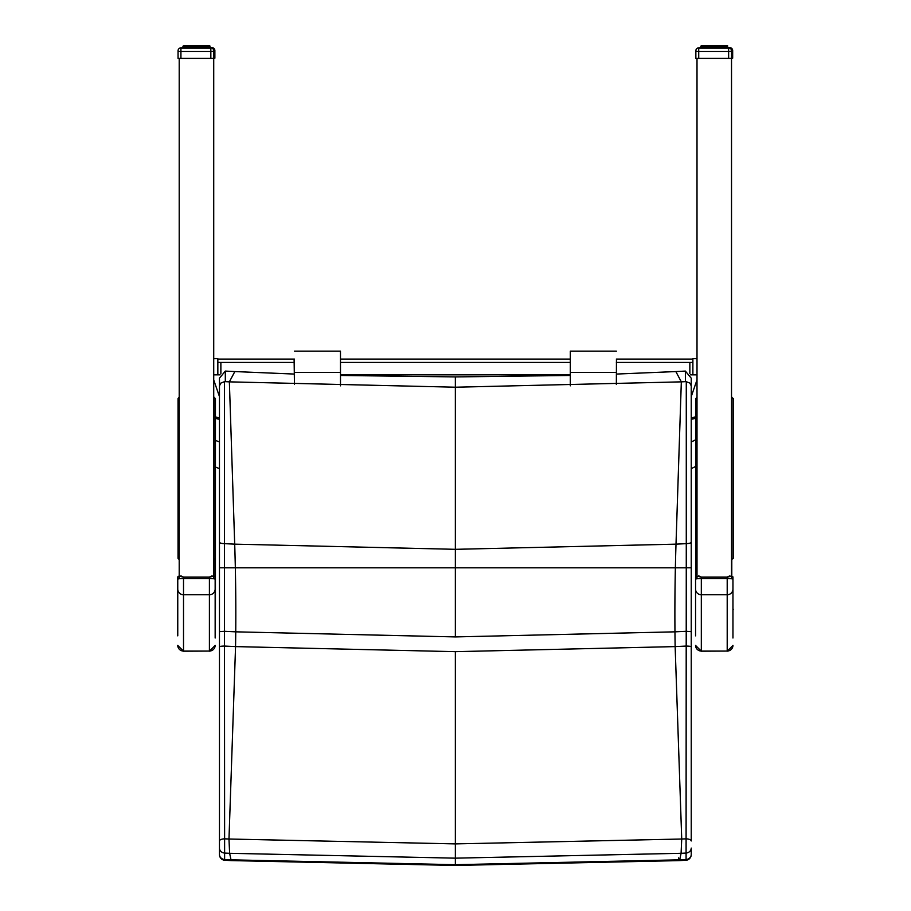 <?xml version="1.0" encoding="UTF-8"?>
<svg xmlns="http://www.w3.org/2000/svg" width="911" height="911" viewBox="0 0 911 911"><rect width="100%" height="100%" fill="white"/><g stroke="black" fill="none" stroke-linecap="round" stroke-linejoin="round"><path stroke-width="1.37" d="M692.884 362.384L689.855 362.441L689.855 373.567M217.843 362.384L220.872 362.441L220.872 373.533M213.721 358.661L217.843 358.661L217.843 374.854M697.006 358.661L692.884 358.661L692.884 374.854M691.233 542.227A5.751 1.446 180 0 1 686.279 543.651L686.268 567.792L691.233 567.769L691.233 385.82L689.821 383.075L686.279 381.686L686.279 543.651A4744.955 4704.302 -87.8 0 1 676.008 544.152L455.352 549.322L234.696 544.152A4744.955 4704.302 87.8 0 1 224.425 543.651L224.425 381.686L220.872 383.075L219.46 385.82L219.46 567.769L224.436 567.792L224.425 543.651A5.751 1.446 0 0 1 219.46 542.227M691.233 385.82L691.233 378.179L685.379 371.084L685.391 381.663A5.865 5.625 -29.1 0 1 686.279 381.686M616.348 374.068L675.848 371.563A4572.56 4533.387 -87.8 0 0 684.696 371.119A5.739 1.389 178.9 0 1 685.379 371.084M685.391 381.663A4582.649 4543.385 -87.8 0 1 681.326 381.857L455.352 387.209L229.367 381.857A4582.649 4543.385 87.8 0 1 225.313 381.663L225.324 371.084L219.46 378.179L219.46 385.82M224.425 381.686A5.865 5.625 29.1 0 1 225.313 381.663M225.324 371.084A5.739 1.389 -178.9 0 1 226.008 371.119A4572.56 4533.387 87.8 0 0 234.844 371.563L294.469 374.068M691.233 631.642L691.233 567.769L691.233 646.776L691.233 631.642L686.222 631.3L686.268 567.792L219.46 567.769L219.46 840.967A5.751 2.152 -0 0 1 224.618 838.826L224.436 567.792L235.334 567.804A286.077 37.34 90 0 0 234.696 544.152L229.367 381.857L234.844 371.563M570.309 375.469L455.352 376.915L340.498 375.469M691.233 854.552A5.751 5.022 180 0 1 686.085 859.54A5.751 0.752 87.4 0 1 685.744 860.303A5.751 0.752 87.4 0 1 685.732 860.303A5.751 5.751 0 0 0 691.233 854.552L691.233 848.084A5.751 5.022 180 0 1 686.085 853.072L686.085 859.54A5060.195 5016.843 -87.8 0 1 679.686 859.836A5.751 0.752 87.4 0 1 679.344 860.588A5.751 0.752 87.4 0 1 679.299 860.588L679.264 860.599A5.751 0.752 -92.5 0 0 679.595 859.836L455.352 864.687L231.098 859.836A5.751 0.752 92.5 0 0 231.44 860.599L455.352 865.45L455.352 858.162L681.086 853.3A5053.613 5010.318 92.2 0 0 686.085 853.072L686.085 838.826A5039.322 4996.152 -87.8 0 1 681.724 839.02L455.352 843.893L228.98 839.02A5039.322 4996.152 87.8 0 1 224.618 838.826L224.618 853.072A5053.613 5010.318 -92.2 0 0 229.618 853.3L455.352 858.162L455.352 651.661L675.142 646.605A4847.34 4805.81 92.2 0 0 686.199 646.07L686.085 838.826A5.751 2.152 180 0 1 691.233 840.967L691.233 646.776A5.751 0.706 180 0 0 686.199 646.07L686.222 631.3A4832.593 4791.2 -87.8 0 1 674.96 631.835L455.352 636.914L235.744 631.835A4832.593 4791.2 87.8 0 1 224.482 631.3L219.46 631.642M678.501 857.9A5.751 0.752 -92.5 0 0 679.264 860.599L455.352 865.45M219.46 646.776A5.751 0.706 -0 0 1 224.505 646.07A4847.34 4805.81 -92.2 0 0 235.55 646.605L228.98 839.02L229.618 853.3L231.018 859.836A5060.195 5016.843 87.8 0 1 224.618 859.54A5.751 5.022 180 0 1 219.46 854.552A5.751 5.751 0 0 0 224.949 860.303A5.751 0.752 -87.4 0 1 224.949 860.303A5.751 0.752 -87.4 0 1 224.618 859.54L224.618 853.072A5.751 5.022 0 0 1 219.46 848.084L219.46 854.552M219.46 840.967L219.46 848.084M679.686 859.836L681.086 853.3L681.724 839.02L675.142 646.605A230.597 30.097 -90 0 1 674.96 631.835A286.065 37.34 -90 0 1 675.37 567.804L235.334 567.804A286.065 37.34 90 0 1 235.744 631.835A230.597 30.097 90 0 1 235.55 646.605L455.352 651.661M686.268 567.792L675.37 567.804A286.077 37.34 -90 0 1 676.008 544.152L681.326 381.857L675.848 371.563M213.721 559.616L215.44 558.329L215.44 609.254L215.44 440.355L219.46 441.994M219.46 396.592L213.709 379.921M696.995 397.139L696.995 379.921L691.233 396.592M691.233 441.994L695.845 439.706L695.845 576.526L695.845 558.329L697.006 559.593M690.561 374.854L696.995 374.854L696.995 379.921M213.721 374.854L220.132 374.854M340.498 374.854L570.309 374.854M180.811 575.854L180.503 576.458L183.521 577.073L180.868 575.854M177.759 635.855L177.759 589.064L177.759 635.855M212.058 575.854L209.405 577.073L212.411 576.458A5.751 0.809 0 0 1 215.155 577.141L215.155 638.019M212.115 575.854L212.411 576.458M177.759 579.305L177.759 589.064A5.751 5.694 180 0 0 183.521 594.758L183.521 578.496A5.751 0.809 180 0 0 177.759 579.305L177.759 577.141A5.751 0.809 0 0 1 180.503 576.458M698.612 575.854L698.304 576.458L701.322 577.073L698.669 575.854M695.56 635.855L695.56 589.064L695.56 635.855M729.859 575.854L727.206 577.073L730.212 576.458A5.751 0.809 0 0 1 732.956 577.141L732.956 638.019M729.916 575.854L730.212 576.458M695.56 579.305L695.56 589.064A5.751 5.694 180 0 0 701.322 594.758L701.322 578.496A5.751 0.809 180 0 0 695.56 579.305L695.56 577.141A5.751 0.809 0 0 1 698.304 576.458M182.075 47.884L182.075 47.691A2.881 2.881 0 0 0 181.027 47.884A2.881 2.881 0 0 1 182.075 47.691A2.881 2.881 180 0 0 181.05 47.884M214.871 58.156L214.871 50.56L214.871 58.167L213.721 58.167M213.618 50.025A2.881 0.672 -0 0 1 214.871 50.572L214.871 50.56A2.881 2.881 0 0 0 211.99 47.691L208.813 47.702L211.99 47.702A2.881 2.881 0 0 1 214.871 50.56L214.871 50.572A2.881 2.881 180 0 0 211.99 47.702L211.99 48.135M185.559 46.017L184.933 46.017M186.96 46.017L187.848 46.017M191.196 46.017L189.944 46.017M193.736 46.017L192.358 46.017M196.412 46.017L194.965 46.017M204.121 46.017L202.868 46.017M206.228 46.017L205.146 46.017M207.913 46.017L207.059 46.017M211.99 47.691L209.963 47.691L209.382 45.55L209.541 47.691L209.53 46.017L208.517 46.017M201.718 46.017L209.416 46.017M209.781 46.017L208.79 45.55L209.826 46.017L209.826 47.691M209.541 46.017L208.733 45.55L209.143 47.702M204.804 45.55L206.66 45.55L207.15 46.017L205.852 46.017M200.591 46.017L203.757 46.017M202.606 45.55L201.354 46.017M199.11 46.017L200.34 46.017M197.972 46.017L198.769 46.017M188.93 46.017L197.664 46.017M194.965 45.55L197.573 45.55L196.104 46.017M192.449 45.55L193.918 45.55L193.474 46.017M191.469 45.55L186.151 46.017M186.493 46.017L185.969 45.55L188.121 45.55M185.24 46.017L187.404 45.561M184.489 46.017L185.969 45.55M213.721 50.743A2.881 2.881 0 0 1 213.721 50.777A2.881 2.881 0 0 0 210.84 47.884L210.84 51.449A2.881 0.672 0 0 0 213.721 50.777L213.721 50.765A2.881 2.881 180 0 0 210.84 47.896A2.881 2.881 -0 0 1 213.721 50.765L213.721 58.372L178.055 58.372L178.055 50.777A2.881 0.672 0 0 0 180.925 51.449L180.925 47.884A2.881 2.881 180 0 0 178.055 50.777L178.055 50.765A2.881 2.881 -0 0 1 180.925 47.884L180.925 47.884A2.881 2.881 0 0 0 178.055 50.765L178.055 50.777M210.84 47.884L180.925 47.884L210.84 47.896L208.813 47.884L208.813 46.21L207.583 45.755L207.993 47.896M207.366 46.21L205.51 45.755L207.583 45.755L206.956 45.755L207.435 47.896L207.401 46.222L206.421 45.755L206.763 47.896M205.988 47.896L205.51 45.755L203.654 45.755L205.954 46.21L204.793 45.755L205.077 47.896M202.595 47.896L202.595 46.222L201.912 46.222L201.912 47.896L201.445 45.755L203.996 46.222L202.777 45.755L202.971 47.896M201.718 47.896L201.718 46.222L200.466 45.755L200.568 47.896M199.19 47.896L199.008 45.755L197.619 46.222L197.96 47.896M196.514 47.896L196.423 45.755L194.954 46.222L195.25 47.896M193.815 47.896L193.815 45.755L194.954 46.222L194.954 47.896M193.815 46.222L192.323 46.222L192.585 47.896M203.996 47.896L203.654 45.755L188.987 45.755L192.768 45.755L190.319 45.755L190.046 47.896M191.299 45.755L189.864 46.222L189.864 47.896L190.103 45.812M190.319 45.755L186.971 45.755L188.987 45.755L187.655 46.222L187.78 47.896M186.698 47.896L186.698 46.222L188.121 45.755L184.819 45.755L184.375 47.896M185.001 47.896L185.354 45.755L185.855 47.896M183.783 47.896L184.193 45.755L182.963 46.21L182.963 47.896L180.925 47.884M183.088 47.896L183.088 46.21L183.863 45.755L182.963 46.21L183.396 47.896L183.384 46.21L184.409 46.21M208.813 47.896L208.813 46.21L207.913 45.755L208.619 46.21M208.266 46.21L208.391 47.896L208.38 46.21L207.583 45.755L208.425 46.21L208.425 47.896M699.876 47.884L699.876 47.702A2.881 2.881 180 0 0 698.851 47.884A2.881 2.881 0 0 1 699.876 47.691L700.457 47.919M731.431 50.025A2.881 0.672 -0 0 1 732.672 50.572L732.672 50.56A2.881 2.881 180 0 0 729.802 47.702A2.881 2.881 0 0 1 732.672 50.56L732.672 58.167L731.522 58.167M732.672 50.56L732.672 50.572A2.881 2.881 0 0 0 729.802 47.691L727.764 47.691L727.297 45.55L727.764 47.691L726.614 47.702L729.802 48.135M703.36 46.017L702.734 46.017M706.731 46.017L705.649 46.017M709.009 46.017L707.745 46.017M711.537 46.017L710.159 46.017M714.213 46.017L712.766 46.017M721.933 46.017L720.669 46.017M724.029 46.017L722.947 46.017M725.725 46.017L724.86 46.017M729.802 47.691L727.764 47.691L727.183 45.55L727.342 47.691L727.331 46.017L726.318 46.017M719.519 46.017L727.217 46.017M727.297 45.55L726.591 45.55L727.764 46.017L727.183 45.55L727.627 47.691M725.908 45.55L726.864 45.55L726.944 47.702M722.605 45.55L724.473 45.55L724.951 46.017L723.653 46.017M718.392 46.017L721.558 46.017M720.407 45.55L719.155 46.017M716.911 46.017L718.141 46.017M715.773 46.017L716.57 46.017M704.818 46.017L715.465 46.017M712.766 45.55L715.374 45.55L713.905 46.017M710.261 45.55L711.719 45.55L711.286 46.017M704.294 46.017L706.594 46.017M705.923 45.55L703.952 46.017M703.041 46.017L705.205 45.561M731.522 50.743A2.881 2.881 0 0 1 731.522 50.777L731.522 50.765A2.881 2.881 0 0 0 728.641 47.884L728.641 51.449A2.881 0.672 0 0 0 731.522 50.777L731.522 50.765A2.881 2.881 180 0 0 728.641 47.896A2.881 2.881 -0 0 1 731.522 50.765L731.522 58.372L695.856 58.372L695.856 50.777A2.881 0.672 0 0 0 698.726 51.449L698.726 47.884A2.881 2.881 180 0 0 695.856 50.777L695.856 50.765A2.881 2.881 -0 0 1 698.726 47.884L698.726 47.884A2.881 2.881 0 0 0 695.856 50.765L695.856 50.777M728.641 47.884L698.726 47.884L728.641 47.896L726.614 47.884L726.614 46.21L725.384 45.755L725.794 47.896M725.167 46.21L723.311 45.755L725.384 45.755L724.757 45.755L725.236 47.896L725.202 46.222L724.222 45.755L724.564 47.896M723.801 47.896L723.323 45.755L721.455 45.755L723.755 46.21L722.594 45.755L722.878 47.896M720.407 47.896L720.407 46.222L719.713 46.222L719.713 47.896L719.246 45.755L721.797 46.222L720.59 45.755L720.772 47.896M719.519 47.896L719.519 46.222L718.267 45.755L718.369 47.896M716.991 47.896L716.809 45.755L715.42 46.222L715.761 47.896M714.315 47.896L714.224 45.755L712.755 46.222L713.062 47.896M711.616 47.896L711.616 45.755L712.755 46.222L712.755 47.896M711.616 46.222L710.125 46.222L710.386 47.896M721.797 47.896L721.455 45.755L706.788 45.755L710.569 45.755L708.12 45.755L707.847 47.896M709.1 45.755L707.665 46.222L707.665 47.896L707.904 45.812M708.12 45.755L704.772 45.755L706.788 45.755L705.456 46.222L705.581 47.896M704.499 47.896L704.499 46.222L705.923 45.755L702.62 45.755L702.176 47.896L702.142 46.21L703.155 45.755L701.231 45.755L700.764 47.896L698.726 47.884M701.584 47.896L701.994 45.755L704.055 45.755L703.577 47.896M700.889 47.896L700.889 46.21L701.664 45.755L700.764 46.21L701.197 47.896L700.946 46.21M701.311 46.21L702.62 45.755M726.067 46.21L726.192 47.896L726.181 46.21L725.384 45.755L726.147 45.755L726.226 47.896M179.205 397.139L178.044 398.585L178.044 558.329L179.205 559.593M178.044 558.329L178.044 407.456M215.44 558.329L215.44 398.585L213.721 397.116M215.44 609.254L215.155 610.199M697.006 397.139L695.845 398.585L695.845 558.329M731.522 559.616L733.241 558.329L733.241 398.585L731.522 397.116M733.241 407.456L733.241 558.329M733.241 609.254L732.956 610.199M179.205 578.77L179.205 58.372L213.721 58.372L213.721 578.77M697.006 578.77L697.006 58.372L731.522 58.372L731.522 578.77M616.451 359.071L616.348 384.51L616.542 359.071M570.32 385.831L570.32 351.134L616.348 351.134L570.32 351.134M294.276 359.071L294.458 384.51L294.105 359.071M340.498 385.843L340.475 351.134L294.447 351.134L340.475 351.134M220.872 362.441L294.469 362.441M340.498 362.441L570.309 362.441M616.348 362.441L689.855 362.441M692.884 359.071L616.348 359.071L692.884 359.071M570.309 359.071L340.498 359.071L570.309 359.071M294.458 359.071L217.843 359.071L294.458 359.071M455.352 636.914L455.352 376.915M231.394 860.588A5.751 0.752 -87.4 0 1 231.36 860.588A5.751 0.752 -87.4 0 1 231.018 859.836M219.46 419.083A5.751 2.858 180 0 1 215.44 418.274M215.44 467.013L219.46 468.664L215.44 467.013M219.46 417.625A5.751 2.858 180 0 1 215.44 416.805M691.233 417.625A5.751 2.858 -0 0 0 695.845 416.486M691.233 419.083A5.751 2.858 -0 0 0 695.845 417.944M691.233 468.664L695.845 466.364L691.233 468.664M179.205 576.082A5.067 0.706 180 0 0 178.454 576.458A0.695 0.683 -0 0 0 177.759 577.141L179.205 576.059M215.155 589.064A5.751 5.694 -0 0 1 209.405 594.758L209.405 577.073L183.521 577.073L183.521 578.496L209.405 578.496A5.751 0.809 0 0 1 215.155 579.305M214.472 576.458A0.695 0.683 180 0 1 215.155 577.141L213.721 576.059M177.759 645.352A5.751 5.694 180 0 0 183.521 651.058L209.405 651.058L183.521 651.194L183.521 594.758L209.405 594.758L209.405 651.058A5.751 5.694 -0 0 0 215.155 645.352M697.006 576.082A5.067 0.706 180 0 0 696.255 576.458A0.695 0.683 -0 0 0 695.56 577.141L697.006 576.059M732.956 589.064A5.751 5.694 -0 0 1 727.206 594.758L727.206 577.073L701.322 577.073L701.322 578.496L727.206 578.496A5.751 0.809 0 0 1 732.956 579.305M732.273 576.458A0.695 0.683 180 0 1 732.956 577.141L731.522 576.059M695.56 645.352A5.751 5.694 180 0 0 701.322 651.058L727.206 651.058L701.322 651.194L701.322 594.758L727.206 594.758L727.206 651.058A5.751 5.694 -0 0 0 732.956 645.352M182.075 47.691L182.655 47.919M207.571 45.55L206.66 45.561M209.245 46.017L209.576 47.691M208.767 46.017L208.835 47.702M180.925 58.372L180.925 51.449L210.84 51.449L210.84 58.372M200.466 45.755L201.445 45.755L200.466 45.755M185.354 45.755L186.322 45.755L184.329 46.21L184.329 47.896M207.435 46.21L207.685 47.896M205.92 47.896L205.92 46.222L205.954 47.896M191.208 47.896L191.208 46.222L192.323 46.222L192.323 47.896M188.793 47.896L188.793 46.222L189.864 46.222M208.813 46.21L207.64 45.755L208.676 46.21L208.676 47.896M205.988 46.21L206.421 47.896M203.996 46.222L204.702 46.222L204.702 47.896M205.51 45.755L203.643 45.755L204.121 47.896L203.654 45.755L201.456 45.755M199.441 47.896L199.441 46.222L200.204 46.222L200.204 47.896M196.822 47.896L196.822 46.222L197.619 46.222L197.619 47.896M194.157 47.896L194.157 46.222M191.572 47.896L191.572 46.222M189.169 47.896L189.169 46.222M188.987 45.755L187.643 46.21L187.643 47.896L187.78 46.222M187.062 47.896L187.062 46.222M185.81 46.222L185.81 47.896L185.776 46.222M185.343 47.896L185.343 46.222M184.09 47.896L184.512 46.21M183.51 46.21L182.963 47.896M183.339 47.896L183.669 46.21M699.876 47.691L700.764 47.691L699.876 47.691A2.881 2.881 0 0 0 698.828 47.884M727.046 46.017L727.377 47.691M726.568 46.017L726.636 47.702L729.221 47.919M698.726 58.372L698.726 51.449L728.641 51.449L728.641 58.372M718.267 45.755L719.246 45.755L718.267 45.755M725.236 46.21L725.486 47.896M723.801 46.21L724.222 47.896M709.009 47.896L709.009 46.222L710.125 46.222L710.125 47.896M706.594 47.896L706.594 46.222L707.665 46.222M703.656 46.222L703.656 47.896L703.656 46.222M702.802 47.896L702.802 46.222L704.123 45.755L703.155 45.755M726.147 45.755L725.441 45.755L726.477 46.21L726.477 47.896M721.797 46.222L722.503 46.222L722.503 47.896M723.311 45.755L721.444 45.755L721.922 47.896L721.455 45.755L719.257 45.755M717.242 47.896L717.242 46.222L718.005 46.222L718.005 47.896M714.623 47.896L714.623 46.222L715.42 46.222L715.42 47.896M711.958 47.896L711.958 46.222M709.373 47.896L709.373 46.222M706.97 47.896L706.97 46.222M706.788 45.755L705.444 46.21L705.444 47.896L705.581 46.222M704.863 47.896L704.863 46.222M703.144 47.896L703.144 46.222M701.891 47.896L702.313 46.21M701.14 47.896L701.14 46.21L701.925 45.755L700.764 46.21L700.764 47.896M213.994 397.116L213.994 576.128M731.795 397.116L731.795 576.128M616.337 372.462L570.309 372.462M340.498 372.462L294.481 372.462M224.949 860.303L231.44 860.599M685.744 860.303L679.344 860.588M209.405 651.194L215.155 645.443M183.521 651.194L177.759 645.443M727.206 651.194L732.956 645.443M701.322 651.194L695.56 645.443M211.42 47.919L208.813 47.702M190.137 45.55L188.828 46.005M209.496 45.55L208.107 45.55M209.963 46.017L209.963 47.691M210.27 48.124L181.505 48.124M186.971 45.755L186.254 45.755M206.956 45.755L205.453 45.755L205.909 46.21M208.095 46.21L207.264 46.21M703.77 45.55L702.381 45.55M724.473 45.561L725.372 45.55M709.27 45.55L707.938 45.55M728.071 48.124L699.306 48.124M726.614 47.896L726.614 46.21M703.577 46.21L704.772 45.755M724.757 45.755L723.254 45.755L723.71 46.21M725.896 46.21L725.065 46.21"/></g></svg>
